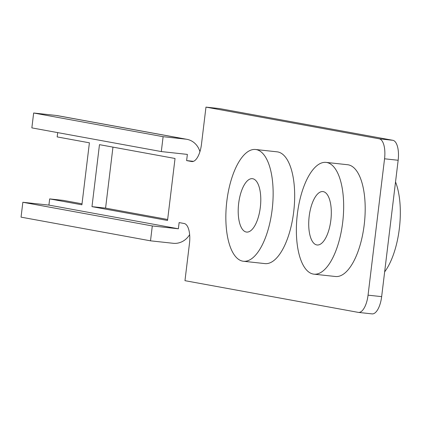 <?xml version="1.0" encoding="UTF-8"?>
<svg xmlns="http://www.w3.org/2000/svg" width="421" height="421" viewBox="0 0 421 421"><rect width="100%" height="100%" fill="white"/><g stroke="black" fill="none" stroke-linecap="round" stroke-linejoin="round"><path stroke-width="0.63" d="M323.239 191.623A26.86 10.988 -83.8 0 0 322.918 191.576A26.86 10.988 -83.8 0 0 309.135 216.694A26.86 10.988 -83.8 0 0 316.787 244.933A26.86 10.988 -83.8 0 0 317.113 244.98A26.86 10.988 -83.8 0 0 330.89 219.862A26.86 10.988 -83.8 0 0 323.239 191.623M395.535 181.919A56.214 22.992 96.2 0 1 399.345 228.582A56.214 22.992 96.2 0 1 384.652 271.861M326.086 162.39L347.62 164.732A56.214 22.992 96.2 0 1 364.212 224.767A56.214 22.992 96.2 0 1 335.474 276.502L313.94 274.166A56.214 22.992 96.2 0 1 297.347 214.131A56.214 22.992 96.2 0 1 326.086 162.39A56.214 22.992 96.2 0 1 342.683 222.425A56.214 22.992 96.2 0 1 313.94 274.166M243.422 261.262L264.951 263.604A56.214 22.992 -83.8 0 0 293.695 211.863A56.214 22.992 -83.8 0 0 277.097 151.834L255.568 149.492A56.214 22.992 -83.8 0 0 226.824 201.233A56.214 22.992 -83.8 0 0 243.422 261.262A56.214 22.992 -83.8 0 0 272.161 209.526A56.214 22.992 -83.8 0 0 255.568 149.492M252.716 178.725A26.86 10.988 -83.8 0 0 252.395 178.678A26.86 10.988 -83.8 0 0 238.618 203.796A26.86 10.988 -83.8 0 0 246.269 232.029A26.86 10.988 -83.8 0 0 246.59 232.076A26.86 10.988 -83.8 0 0 260.367 206.964A26.86 10.988 -83.8 0 0 252.716 178.725M112.96 147.124L105.576 208.121L167.658 219.478M57.688 132.61L57.167 136.914L89.405 142.814L81.906 204.801L49.667 198.901L63.266 200.38L82.021 203.811M193.455 161.343L186.624 160.596L191.66 161.522A18.74 7.662 -83.8 0 0 191.887 161.553A18.74 7.662 -83.8 0 0 201.47 144.308L205.969 107.113L219.567 108.592L392.846 140.293A18.74 7.662 96.2 0 1 398.155 160.269L381.652 296.637A18.74 7.662 96.2 0 1 372.069 313.887A18.74 7.662 96.2 0 1 371.843 313.85M175.036 158.48L99.477 144.656L91.978 206.643L167.537 220.462L175.036 158.48M205.969 107.113L379.247 138.814A18.74 7.662 96.2 0 1 384.552 158.791L368.054 295.163A18.74 7.662 96.2 0 1 358.471 312.408A18.74 7.662 96.2 0 1 358.245 312.377L184.966 280.675L189.466 243.485A18.74 7.662 -83.8 0 0 184.161 223.504L179.125 222.583L178.372 228.782L48.915 205.101L22.85 202.269L152.307 225.951L178.372 228.782M186.624 160.596L187.371 154.402L161.306 151.565L31.854 127.884L33.654 113.007L56.319 115.47A18.74 17.093 -79.6 0 1 57.44 115.633L186.898 139.319A18.74 17.093 100.4 0 0 185.777 139.156L56.319 115.47M49.667 198.901L48.915 205.101M91.978 206.643L105.576 208.121M199.917 151.692A18.74 17.093 100.4 0 0 186.898 139.319M152.307 225.951L150.507 240.828L173.173 243.291A18.74 17.093 100.4 0 0 189.639 234.629M161.306 151.565L163.111 136.688L185.777 139.156M163.111 136.688L33.654 113.007M150.507 240.828L21.05 217.147L22.85 202.269M368.054 295.163L381.652 296.637M384.552 158.791L398.155 160.269M379.247 138.814L392.846 140.293M192.113 161.569L191.66 161.522M372.069 313.887L358.471 312.408"/></g></svg>
